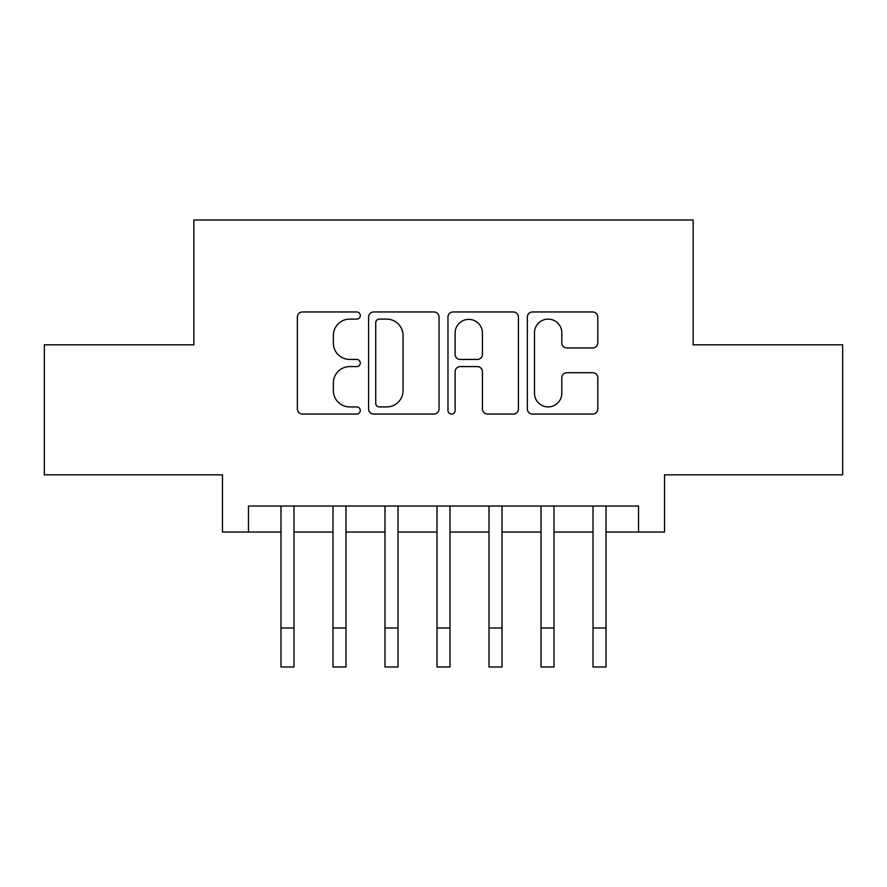 <?xml version="1.0" encoding="UTF-8"?>
<svg xmlns="http://www.w3.org/2000/svg" width="887" height="887" viewBox="0 0 887 887"><rect width="100%" height="100%" fill="white"/><g stroke="black" fill="none" stroke-linecap="round" stroke-linejoin="round"><path stroke-width="1.33" d="M360.288 315.55A3.57 3.57 0 0 0 356.718 311.969L302.478 311.969A5.1 5.1 0 0 0 297.378 317.08L297.378 408.962A5.1 5.1 0 0 0 302.478 414.063L356.718 414.063A3.57 3.57 0 0 0 360.288 410.493A3.57 3.57 0 0 0 356.718 406.922L349.7 406.922A16.332 16.332 0 0 1 333.368 390.59L333.368 382.929A16.332 16.332 0 0 1 349.7 366.597L356.718 366.597A3.57 3.57 0 0 0 360.288 363.016A3.57 3.57 0 0 0 356.718 359.446L349.7 359.446A16.332 16.332 0 0 1 333.368 343.114L333.368 335.452A16.332 16.332 0 0 1 349.7 319.12L356.718 319.12A3.57 3.57 0 0 0 360.288 315.55M592.682 347.959A5.1 5.1 0 0 0 597.794 342.859L597.794 317.08A5.1 5.1 0 0 0 592.682 311.969L532.455 311.969A5.1 5.1 0 0 0 527.344 317.08L527.344 408.962A5.1 5.1 0 0 0 532.455 414.063L592.682 414.063A5.1 5.1 0 0 0 597.794 408.962L597.794 377.829A5.1 5.1 0 0 0 592.682 372.717L566.904 372.717A5.1 5.1 0 0 0 561.804 377.829L561.804 393.263A13.66 13.66 0 0 1 548.144 406.922A13.66 13.66 0 0 1 534.495 393.263L534.495 332.769A13.66 13.66 0 0 1 548.144 319.12A13.66 13.66 0 0 1 561.804 332.769L561.804 342.859A5.1 5.1 0 0 0 566.904 347.959L592.682 347.959M248.471 532.045L248.471 506.033L638.529 506.033L638.529 532.045L664.529 532.045L664.529 474.833L842.65 474.833L842.65 344.821L693.135 344.821L693.135 219.998L193.865 219.998L193.865 344.821L44.35 344.821L44.35 474.833L222.471 474.833L222.471 532.045L280.979 532.045M439.032 317.08A5.1 5.1 0 0 0 433.931 311.969L373.693 311.969A5.1 5.1 0 0 0 368.582 317.08L368.582 408.962A5.1 5.1 0 0 0 373.693 414.063L433.931 414.063A5.1 5.1 0 0 0 439.032 408.962L439.032 317.08M453.069 311.969L513.307 311.969A5.1 5.1 0 0 1 518.418 317.08L518.418 408.962A5.1 5.1 0 0 1 513.307 414.063L487.528 414.063A5.1 5.1 0 0 1 482.428 408.962L482.428 371.697A5.1 5.1 0 0 0 477.317 366.597L460.22 366.597A5.1 5.1 0 0 0 455.109 371.697L455.109 410.493A3.57 3.57 0 0 1 451.538 414.063A3.57 3.57 0 0 1 447.968 410.493L447.968 317.08A5.1 5.1 0 0 1 453.069 311.969M293.985 532.045L332.991 532.045M345.985 532.045L384.991 532.045M397.997 532.045L437.003 532.045M449.997 532.045L489.003 532.045M502.009 532.045L541.015 532.045M554.009 532.045L593.015 532.045M606.021 532.045L638.529 532.045M379.303 319.12A3.57 3.57 0 0 0 375.733 322.691L375.733 403.352A3.57 3.57 0 0 0 379.303 406.922L386.71 406.922A16.332 16.332 0 0 0 403.042 390.59L403.042 335.452A16.332 16.332 0 0 0 386.71 319.12L379.303 319.12M482.428 333.024A13.66 13.66 0 0 0 468.768 319.375A13.66 13.66 0 0 0 455.109 333.024L455.109 354.345A5.1 5.1 0 0 0 460.22 359.446L477.317 359.446A5.1 5.1 0 0 0 482.428 354.345L482.428 333.024M280.979 627.996L293.985 627.996L293.985 667.002L280.979 667.002L280.979 506.033M293.985 627.996L293.985 506.033M332.991 627.996L345.985 627.996L345.985 667.002L332.991 667.002L332.991 506.033M345.985 627.996L345.985 506.033M384.991 627.996L397.997 627.996L397.997 667.002L384.991 667.002L384.991 506.033M397.997 627.996L397.997 506.033M437.003 627.996L449.997 627.996L449.997 667.002L437.003 667.002L437.003 506.033M449.997 627.996L449.997 506.033M489.003 627.996L502.009 627.996L502.009 667.002L489.003 667.002L489.003 506.033M502.009 627.996L502.009 506.033M541.015 627.996L554.009 627.996L554.009 667.002L541.015 667.002L541.015 506.033M554.009 627.996L554.009 506.033M593.015 627.996L606.021 627.996L606.021 667.002L593.015 667.002L593.015 506.033M606.021 627.996L606.021 506.033"/></g></svg>
